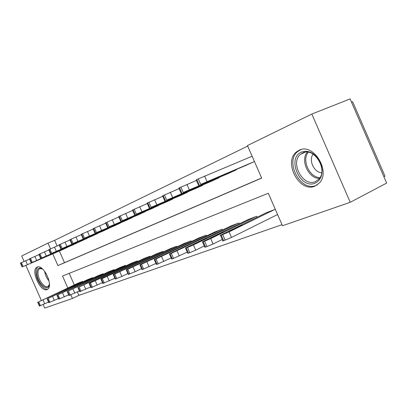 <?xml version="1.0" encoding="UTF-8"?>
<svg xmlns="http://www.w3.org/2000/svg" width="407" height="407" viewBox="0 0 407 407"><rect width="100%" height="100%" fill="white"/><g stroke="black" fill="none" stroke-linecap="round" stroke-linejoin="round"><path stroke-width="0.61" d="M314.865 186.177C299.313 193.101 282.85 161.655 296.739 151.704L299.186 150.208C313.268 142.623 331.059 171.24 319.393 182.982L314.865 186.177M47.039 289.56C40.573 292.648 30.423 270.396 36.874 267.277L37.134 267.145C43.366 263.609 53.882 285.973 47.543 289.301L47.039 289.56M351.5 102.167L352.635 101.714L385.002 176.206L383.913 176.77M24.094 261.411L21.693 255.988L48.011 243.111L50.534 248.825M247.695 146.098L54.64 240.339L48.011 243.111M52.757 253.866L57.926 265.573L261.67 178.093L247.456 145.548L311.833 114.052L350.244 202.294L282.489 225.753L268.299 193.264L62.546 276.043L67.811 287.963M350.244 202.294L386.65 183.074L350.091 98.926L311.833 114.052M54.64 240.339L57.128 245.97M59.356 251.033L64.489 262.663L261.625 177.986M63.105 249.42L67.577 247.212M72.644 245.045L77.299 242.735M82.58 240.471L87.439 238.07M92.949 235.714L98.016 233.196M103.77 230.733L109.066 228.108M115.079 225.534L120.62 222.792M126.913 220.095L132.707 217.221M139.306 214.413L145.375 211.386M152.294 208.445L158.664 205.265M165.929 202.182L172.716 199.064M180.255 195.599L187.393 192.318L187.286 192.079M195.314 188.655L202.839 185.221L202.727 184.961M211.192 181.359L219.129 177.737L219.007 177.457M227.94 173.662L236.319 169.836L236.187 169.536M245.635 165.527L254.431 161.513M252.106 156.202L251.434 156.517M77.411 291.941L78.922 295.365L282.02 224.679M69.21 273.362L74.313 284.92M78.007 283.191L82.662 281.41L82.855 281.848M87.841 279.512L92.694 277.655L92.898 278.118M98.092 275.676L103.154 273.743L103.368 274.226M108.786 271.673L114.072 269.653L114.296 270.167M119.953 267.496L125.473 265.384L125.712 265.929M131.619 263.131L137.393 260.923L137.642 261.498M143.829 258.562L149.868 256.252L150.137 256.863M156.609 253.785L162.937 251.363L163.222 252.009M170.004 248.769L176.648 246.23L176.948 246.917M184.066 243.513L191.041 240.842L191.366 241.575M198.84 237.983L206.176 235.175L206.522 235.963M214.382 232.168L222.11 229.212L222.476 230.057M230.754 226.048L238.904 222.924L239.301 223.83M248.031 219.587L256.634 216.29L257.056 217.267M276.918 214.86L277.62 214.606M266.275 212.759L275.3 209.3M78.922 295.365L72.446 298.473L44.714 308.074L43.178 304.594M41.311 300.371L25.87 265.435M70.874 294.912L72.446 298.473M64.489 262.663L57.926 265.573M82.27 281.558L38.716 301.816L78.378 283.018M48.56 302.07L39.393 306.033L37.688 302.177M47.37 297.843L55.25 294.108L47.37 297.843M29.558 259.076L20.421 263.115L22.141 267.002M63.482 249.257L23.123 266.544L67.257 247.522M29.563 263.828L39.886 259.325L29.538 263.777M92.287 277.808L48.163 298.362L88.227 279.329M58.394 298.54L48.825 302.681L47.09 298.748M56.955 294.327L64.906 290.547L56.955 294.327M102.727 273.901L58.033 294.76L98.499 275.483M68.671 294.846L58.674 299.176L56.904 295.161M66.962 290.654L74.985 286.833L64.357 291.61L66.962 290.654M113.624 269.821L68.345 290.99L109.208 271.474M79.426 290.985L68.966 295.518L67.16 291.412M77.416 286.813L85.511 282.957L74.695 287.815L77.416 286.813M39.001 254.624L29.452 258.837L31.212 262.81L73.036 244.866M31.217 262.825L76.969 243.06M38.721 259.595L49.222 255.016L38.696 259.544M48.86 249.969L38.889 254.37L40.68 258.43M82.987 240.293L40.985 258.282L87.093 238.41M48.275 255.179L58.964 250.524L48.25 255.128M59.183 245.1L48.743 249.7L50.575 253.851M93.376 235.521L51.714 253.322L97.655 233.557M58.262 250.57L69.139 245.828L58.237 250.514M125.005 265.562L79.131 287.052L120.396 267.287M90.68 286.935L79.736 291.687L77.885 287.495M88.35 282.799L96.515 278.897L85.501 283.847L88.35 282.799M69.989 240.003L59.056 244.821L60.928 249.064M104.217 230.54L62.129 248.504L108.689 228.485M68.702 245.747L79.777 240.919L68.676 245.691M49.42 283.959C48.921 292.73 38.222 284.6 37.027 274.74C36.569 268.62 38.487 266.758 42.771 269.149M42.303 268.829L39.565 268.757C38.192 269.688 37.709 271.667 38.116 274.689C38.95 281.273 45.167 288.599 48.107 286.37L49.354 284.524M37.887 266.931C36.213 268.111 35.628 270.558 36.137 274.277C37.123 281.863 43.951 290.562 47.838 289.082M301.501 152.081L304.288 151.312L307.3 151.363L310.383 152.243L313.375 153.907L316.122 156.278L318.478 159.234L320.314 162.622L321.54 166.265L322.09 169.968L321.932 173.545L321.082 176.801L319.597 179.579L317.546 181.731L315.049 183.165C300.203 189.723 286.36 158.002 301.501 152.081M315.318 181.644L318.788 179.228C328.322 169.968 314.194 146.856 302.788 152.89L300.651 154.212C289.687 162.332 302.966 187.251 315.318 181.644M300.926 149.598L298.051 151.267C284.254 161.162 300.6 192.348 316.051 185.465L317.206 184.941M321.688 172.705C314.082 172.665 308.226 159.946 313.146 154.167M136.905 261.106L90.435 282.921L89.087 283.318L90.659 282.519L132.082 262.912M102.483 282.687L91.01 287.678L89.118 283.389M99.801 278.597L108.033 274.654L96.815 279.69L99.801 278.597M149.359 256.446L102.279 278.597L100.86 279.009L102.406 278.22L144.307 258.338M114.866 278.23L102.829 283.47L100.895 279.09M111.803 274.191L120.096 270.207L108.674 275.341L111.803 274.191M162.403 251.562L114.718 274.053L113.217 274.486L114.738 273.708L157.112 253.541M127.879 273.545L121.866 276.445L115.232 279.06L113.253 274.572M124.394 269.566L132.753 265.542L121.113 270.772L124.394 269.566M176.083 246.439L127.788 269.276L126.201 269.734L127.686 268.966L170.533 248.519M141.565 268.615L135.129 271.723L128.261 274.42L126.241 269.826M137.627 264.708L146.042 260.648L134.173 265.974L137.627 264.708M190.451 241.061L141.539 264.255L139.855 264.733L141.31 263.98L184.62 243.244M155.983 263.415L142.542 269.495L141.972 269.541L139.901 264.835M151.546 259.6L160.012 255.499L147.914 260.933L151.546 259.6M81.314 234.656L69.856 239.708L71.774 244.047M115.547 225.33L73.036 243.462L120.223 223.184M79.63 240.7L90.909 235.785L79.604 240.639M93.208 229.049L81.181 234.346L83.14 238.792M127.401 219.887L84.468 238.171L132.295 217.633M91.082 235.409L102.574 230.403L91.056 235.348M105.698 223.158L93.061 228.724L95.065 233.277M139.815 214.179L96.474 232.621L144.948 211.823M103.098 229.858L114.81 224.756L103.073 229.792M118.844 216.962L105.55 222.812L107.601 227.477M152.828 208.201L109.086 226.785L158.211 205.728M115.72 224.028L127.656 218.829L115.69 223.962M132.697 210.434L118.686 216.595L120.787 221.383M166.488 201.923L122.365 220.645L172.146 199.328M128.994 217.898L141.163 212.591L128.963 217.831M205.555 235.409L156.034 258.959L154.243 259.463L155.657 258.73L199.42 237.703M171.189 257.926L157.026 264.352L156.415 264.397L154.294 259.58M166.204 254.217L174.725 250.081L162.378 255.621L166.204 254.217M147.309 203.551L132.524 210.048L134.681 214.957M180.84 195.329L136.355 214.179L186.788 192.597M142.969 211.442L155.382 206.034L142.938 211.37M221.454 229.456L171.327 253.373L169.419 253.902L170.787 253.195L214.998 231.873M187.251 252.126L172.309 258.928L171.647 258.974L169.475 254.029M181.67 248.54L190.227 244.373L177.63 250.025L181.67 248.54M162.744 196.281L147.125 203.134L149.338 208.175M195.945 188.39L151.114 207.351L202.208 185.511M157.707 204.635L170.375 199.115L157.672 204.563M238.212 223.184L193.411 244.917L187.485 247.471L185.455 248.031L186.762 247.349L231.4 225.732M204.243 245.981L195.716 250.173L188.456 253.195L187.739 253.24L185.516 248.173M198.006 242.547L206.598 238.344L193.737 244.114L198.006 242.547M179.08 188.589L162.551 195.838L164.825 201.017M211.854 181.079L166.712 200.137L218.457 178.042M173.265 197.451L186.197 191.809L173.234 197.37M255.901 216.56L210.704 238.588L204.584 241.224L202.416 241.814L203.668 241.163L248.713 219.256M222.253 239.464L213.08 244.002L205.545 247.13L204.767 247.176L202.488 241.972M215.283 236.202L223.906 231.97L218.447 234.122L210.765 237.861L215.283 236.202M196.393 180.438L178.871 188.11L181.207 193.437M228.637 173.367L183.226 192.501L235.617 170.162M189.723 189.845L202.93 184.086L189.687 189.764M274.603 209.559L229.039 231.878L221.225 235.144C220.095 235.551 219.821 235.577 220.396 235.226L266.997 212.408M277.584 214.53L231.481 237.454L223.662 240.7C222.527 241.097 222.247 241.112 222.812 240.751L220.472 235.399M233.598 229.477L242.231 225.224L236.553 227.447L228.805 231.237L233.598 229.477M252.121 156.232L196.851 179.497L196.169 179.93L198.57 185.409M246.372 165.217L200.732 184.402L253.754 161.823M207.158 181.797L220.655 175.905L207.122 181.71M43.015 299.954L44.75 303.871M37.978 302.086L39.703 305.993M38.716 301.816L40.446 305.733M27.417 264.652L25.682 260.729M23.123 266.544L21.393 262.622M22.41 266.875L20.681 262.958M52.564 296.459L54.335 300.463M47.395 298.646L49.161 302.64M48.163 298.362L49.934 302.365M62.541 292.811L64.347 296.901M57.224 295.055L59.03 299.135M58.033 294.76L59.839 298.85M72.96 288.995L74.812 293.182M67.501 291.3L69.343 295.472M68.345 290.99L70.192 295.172M36.635 260.394L34.865 256.379M32.245 262.327L30.474 258.323M31.497 262.673L29.731 258.674M46.261 255.942L44.449 251.841M41.763 257.926L39.957 253.831M40.985 258.282L39.179 254.197M56.324 251.292L54.472 247.1M51.714 253.322L49.868 249.135M50.906 253.698L49.059 249.516M83.867 285.002L85.755 289.285M78.251 287.373L80.138 291.646M79.131 287.052L81.024 291.331M66.85 246.423L64.957 242.134M62.129 248.504L60.236 244.22M61.279 248.901L59.391 244.622M49.084 281.105C46.805 278.419 45.355 275.3 44.739 271.749L44.684 271.301M45.828 272.965L48.601 279.146M319.409 178.47C308.542 178.637 300.081 160.251 307.28 152.137M308.292 152.254C301.45 160.114 309.544 177.686 319.978 177.625M95.289 280.825L97.222 285.21M89.509 283.262L91.438 287.632M90.435 282.921L92.364 287.301M103.958 276.628L103.841 276.363M107.265 276.439L109.244 280.932M101.312 278.948L103.286 283.425M102.279 278.597L104.258 283.084M115.909 272.242L115.786 271.962M119.841 271.84L121.866 276.445M113.701 274.425L115.72 279.014M114.718 274.053L116.743 278.653M128.434 267.643L128.307 267.348M133.053 267.002L135.129 271.723M126.719 269.668L128.79 274.374M127.788 269.276L129.864 273.992M141.59 262.815L141.453 262.5M146.958 261.915L149.089 266.763M140.415 264.662L142.542 269.495M141.539 264.255L143.671 269.093M155.423 257.743L155.276 257.407M77.879 241.326L75.941 236.935M73.036 243.462L71.098 239.072M72.141 243.874L70.213 239.494M89.443 235.979L87.459 231.481M84.468 238.171L82.489 233.679M83.537 238.604L81.558 234.122M101.582 230.367L99.552 225.758M96.474 232.621L94.444 228.017M95.492 233.074L93.468 228.48M114.342 224.471L112.256 219.739M109.086 226.785L107.01 222.064M108.053 227.264L105.983 222.548M127.767 218.264L125.631 213.41M122.365 220.645L120.233 215.796M121.276 221.149L119.149 216.31M161.61 256.552L163.797 261.528M154.843 259.391L157.026 264.352M156.034 258.959L158.216 263.929M169.978 252.401L169.821 252.045M141.916 211.721L139.723 206.736M136.355 214.179L134.162 209.198M135.205 214.708L133.023 209.737M177.07 250.895L179.314 256.008M170.07 253.831L172.309 258.928M171.327 253.373L173.57 258.481M185.322 246.774L185.154 246.393M156.843 204.823L154.594 199.7M151.114 207.351L148.865 202.233M149.903 207.911L147.66 202.803M193.411 244.917L195.716 250.173M186.157 247.955L188.456 253.195M187.485 247.471L189.789 252.727M201.521 240.837L201.338 240.43M172.624 197.527L170.314 192.257M166.712 200.137L164.403 194.872M165.435 200.727L163.131 195.477M210.704 238.588L213.08 244.002M203.179 241.738L205.545 247.13M204.584 241.224L206.954 246.632M210.882 238.12L210.765 237.861M218.64 234.564L218.447 234.122M189.326 189.804L186.95 184.381M183.226 192.501L180.85 187.083M181.868 193.127L179.497 187.719M229.039 231.878L231.481 237.454M221.225 235.144L223.662 240.7M222.715 234.6L225.157 240.171M228.927 231.507L228.805 231.237M236.767 227.925L236.553 227.447M207.036 181.619L204.589 176.028M200.732 184.402L198.285 178.821M199.293 185.068L196.851 179.497M296.739 151.704L298.463 150.951M36.874 267.277L37.454 267.028M40.044 268.544L39.565 268.757M305.235 152.203L300.651 154.212"/></g></svg>
